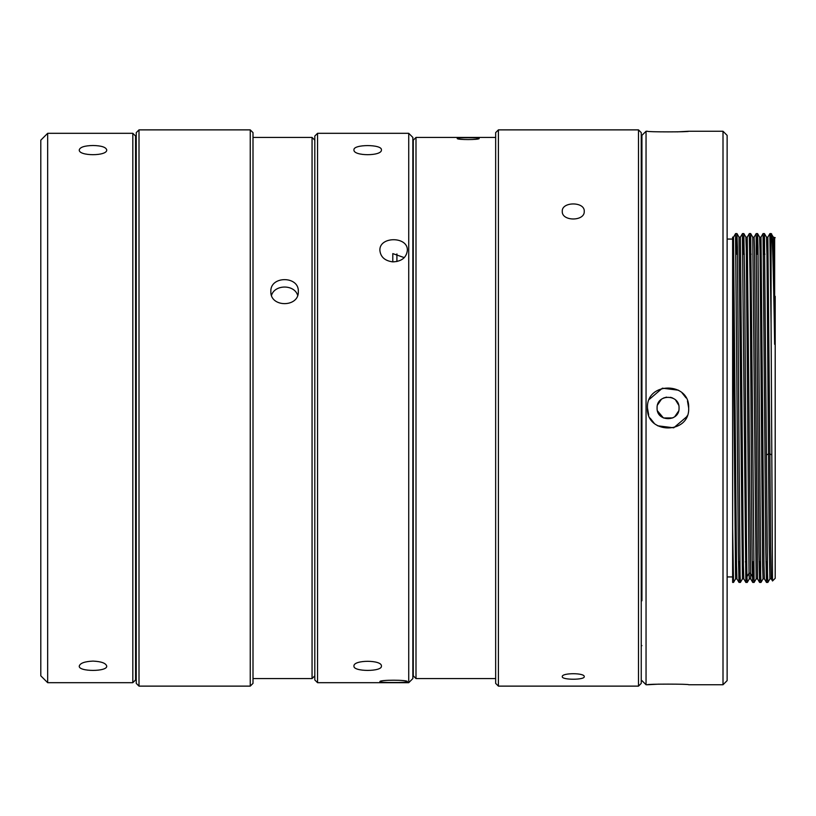 <?xml version="1.0" encoding="UTF-8"?>
<svg xmlns="http://www.w3.org/2000/svg" width="816" height="816" viewBox="0 0 816 816"><rect width="100%" height="100%" fill="white"/><g stroke="black" fill="none" stroke-linecap="round" stroke-linejoin="round"><path stroke-width="1.22" d="M92.993 661.103C101.337 661.49 105.917 663.163 106.723 666.121C107.579 671.833 78.387 671.823 79.254 666.121C80.07 663.163 84.65 661.49 92.993 661.103M92.993 145.503C101.337 145.676 105.917 147.135 106.723 149.879C107.579 156.284 78.387 156.284 79.254 149.879C80.07 147.135 84.65 145.676 92.993 145.503M132.824 133.314L135.568 136.058L135.568 679.942L132.824 682.686L132.824 133.314L47.665 133.314L47.665 682.686L40.8 675.821L40.8 140.179L47.665 133.314M317.546 479.094L317.546 682.686L408.734 682.686L408.734 133.314L317.546 133.314L317.546 479.094M407.357 681.646C406.409 682.278 401.564 682.564 392.792 682.492C384.897 682.523 380.593 682.237 379.889 681.646C379.042 679.728 408.184 679.728 407.357 681.646M407.357 250.441C406.409 257.672 401.564 261.487 392.792 261.875C384.897 260.834 380.593 257.02 379.889 250.441C379.042 236.15 408.184 236.14 407.357 250.441M381.419 149.879C382.255 156.284 353.124 156.295 353.94 149.879C353.104 144.167 382.235 144.167 381.419 149.879M381.419 666.121C382.255 671.833 353.124 671.833 353.94 666.121C353.104 659.716 382.235 659.705 381.419 666.121M317.546 133.314L314.803 136.058L314.803 679.942L317.546 682.686M408.734 682.686L412.855 678.565L412.855 137.435L408.734 133.314M404.287 257.621L392.792 253.613L392.792 261.875L392.792 253.613M271.514 295.331C274.757 284.335 294.301 284.264 297.626 295.259M298.319 291.516C299.166 307.663 270.025 307.683 270.851 291.516C270.004 275.696 299.146 275.675 298.319 291.516M314.803 675.821L312.059 678.565L312.059 137.435L253.001 137.435M250.247 686.123L253.001 683.38L253.001 132.62L250.247 129.877L250.247 686.123L139.006 686.123L139.006 129.877L136.252 132.62L136.252 683.38L139.006 686.123M396.913 261.548L396.913 253.909M562.265 676.648C561.602 672.751 584.899 672.741 584.246 676.648C584.919 680.085 561.612 680.085 562.265 676.648M413.253 477.319L413.253 140.179L415.997 137.435L415.997 678.565L413.253 675.821L413.253 477.319M498.403 129.877L498.403 686.123L638.5 686.123L638.5 129.877L498.403 129.877L495.659 132.62L495.659 683.38L498.403 686.123M584.246 211.334C584.919 221.513 561.612 221.534 562.265 211.334C561.602 201.491 584.899 201.47 584.246 211.334M479.176 138.465C479.849 139.934 456.542 139.944 457.205 138.465C456.532 137.465 479.839 137.465 479.176 138.465M638.5 686.123L641.243 683.38L641.243 132.62L638.5 129.877M723.007 684.746L727.127 680.626L727.127 135.374L723.007 131.254L723.007 684.746L688.673 684.746C689.989 683.91 646.15 683.92 647.465 684.746L646.048 684.746L646.048 131.254L647.465 131.254C646.16 132.09 689.989 132.08 688.673 131.254L677.147 131.866M733.543 582.389L732.625 582.43L732.625 527.728M732.625 531.338L732.625 237.13L733.513 237.15L736.511 565.1L736.94 578.84L739 582.41L739.551 561.826M647.465 408C646.15 381.429 689.989 381.429 688.673 408C689.989 434.571 646.16 434.571 647.465 408L648.669 414.916M659.002 684.134L647.465 684.746M742.407 233.682L745.865 582.42L743.804 578.85L743.376 565.233L740.387 237.14L739.01 237.14L742.448 578.86L740.387 582.43L740.061 574.913L737.389 247.238L736.95 233.58L736.42 254.174M732.615 253.225L735.573 578.85L733.523 582.43L732.615 527.075M746.416 561.826L745.875 582.43L747.252 582.43L746.966 576.718C746.222 549.688 745.436 371.923 744.682 284.662L743.835 233.58L745.885 237.16L746.283 248.758L749.027 573.24L749.312 578.86L750.689 578.86L747.252 237.14L749.323 233.6M740.398 237.17L742.458 233.6L743.815 233.57L743.284 254.174M735.542 233.672L738.358 552.136L739 582.41L740.387 582.43M749.272 233.672L750.179 284.662C750.934 371.923 751.689 549.688 752.474 576.718L752.729 582.42M750.7 233.58L754.117 582.43L752.75 582.43L753.28 561.826M756.146 233.682L758.962 552.32L759.604 582.42L760.155 561.826M769.927 578.85L767.856 582.43L767.499 573.311L764.429 233.58L763.052 233.57L765.826 552.35L766.469 582.42L767.02 561.826M769.886 233.631L771.079 323.585L772.507 580.982L775.2 578.309L775.2 296.32C775.2 235.11 775.2 235.11 775.2 296.32L775.2 519.68M775.2 237.691L773.344 237.15L771.079 233.57L771.079 323.585M774.649 237.538L774.649 344.311C773.456 269.525 772.273 221.054 771.079 236.742L770.753 254.174M766.428 454.92L768.488 453.951L766.989 255.5L766.489 237.17L764.419 233.59L763.888 254.174M763.062 578.819L760.991 582.41L760.665 574.913L757.993 247.177L757.564 233.58L757.013 254.174M749.312 233.57L750.689 233.57L750.149 254.174M646.048 131.254L641.927 135.374L641.927 600.78C641.927 706.442 641.927 706.442 641.927 600.78M688.673 408L687.48 401.084M686.001 397.841L682.043 392.853M678.463 390.201L662.388 388.192L649.403 399.279M650.148 418.159L654.106 423.147M657.686 425.799L673.751 427.808L686.735 416.721M686.878 416.415L687.103 415.895M657.084 408C656.462 393.832 679.677 393.822 679.055 408C679.677 422.168 656.462 422.178 657.084 408L657.084 407.969M752.76 237.201L756.177 578.85L757.554 578.85L754.545 250.073L754.117 237.191L752.75 237.191L750.679 233.6M754.106 237.201L756.187 233.6L757.554 233.57L759.625 237.201L760.053 250.736L762.623 566.008L763.052 578.83L764.419 578.83M771.314 578.86L769.916 578.86L769.202 544.119L768.488 453.951L769.876 453.951L767.856 237.16L769.906 233.59L771.079 233.57M767.856 582.43L766.479 582.43L764.408 578.819L763.98 565.284L760.991 237.191L763.052 233.6M678.688 405.154L675.546 399.952M672.721 398.045L670.538 397.29M666.55 397.117L663.367 398.075M661.419 399.248L657.502 404.981M657.451 410.846L663.449 417.965L672.782 417.925M674.72 416.752L678.637 411.019M773.364 237.16L774.649 344.311M771.079 299.227L771.079 323.534M746.966 576.718L749.027 573.24L750.414 573.24L752.474 576.718M772.528 580.972L771.293 578.84L770.62 546.791L769.876 453.951L771.63 454.767M136.252 155.968L135.568 155.968M136.252 660.032L135.568 660.032M132.824 682.686L47.665 682.686M312.059 678.565L253.001 678.565M314.803 140.179L312.059 137.435M250.247 129.877L139.006 129.877M495.659 137.435L415.997 137.435M495.659 678.565L415.997 678.565M732.625 239.068L727.127 239.068M732.625 576.932L727.127 576.932M723.007 131.254L688.673 131.254M733.523 237.17L735.583 233.59L736.95 233.57L739.021 237.16M760.991 582.43L759.614 582.43L757.544 578.84M735.573 578.85L736.95 578.85M742.448 578.86L743.825 578.86M745.885 237.14L747.252 237.14M641.927 680.626L646.048 684.746M754.137 582.41L756.197 578.84M747.262 582.42L749.323 578.84M752.74 582.42L750.669 578.84M641.927 170.391L641.243 170.391M641.927 645.609L641.243 645.609M759.614 237.181L760.991 237.181M766.479 237.16L767.856 237.16M771.079 254.174L770.447 254.174M764.959 254.174L763.582 254.174M758.095 254.174L756.718 254.174M751.22 254.174L749.853 254.174M744.355 254.174L742.978 254.174M737.491 254.174L736.114 254.174M767.315 561.826L765.949 561.826M760.451 561.826L759.074 561.826M753.586 561.826L752.209 561.826M746.722 561.826L745.345 561.826M739.847 561.826L738.48 561.826"/></g></svg>
